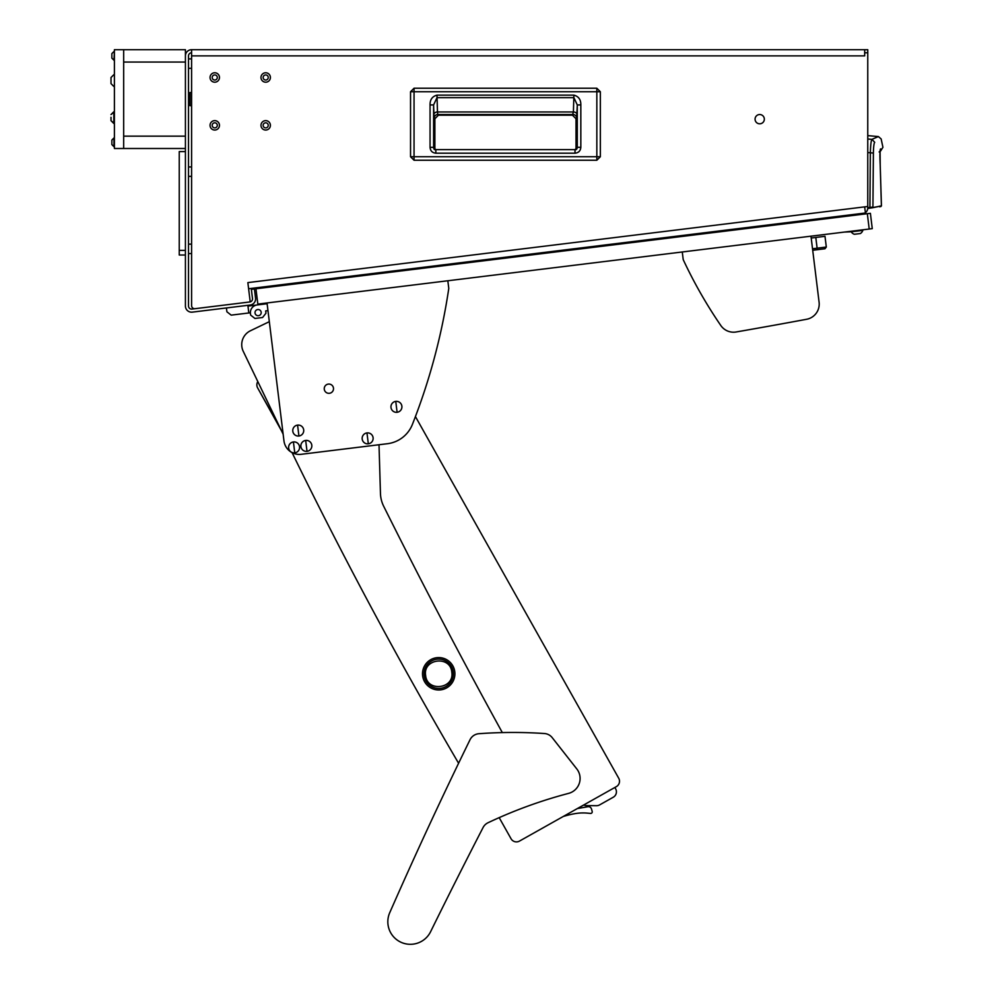<?xml version="1.0" encoding="UTF-8"?>
<svg xmlns="http://www.w3.org/2000/svg" width="994" height="994" viewBox="0 0 994 994"><rect width="100%" height="100%" fill="white"/><g stroke="black" fill="none" stroke-linecap="round" stroke-linejoin="round"><path stroke-width="1.49" d="M759.702 123.803A4.635 4.635 0 0 0 764.336 119.168A4.635 4.635 0 0 0 759.702 114.534A4.635 4.635 0 0 0 755.067 119.168A4.635 4.635 0 0 0 759.702 123.803M214.754 130.052A4.709 4.709 0 0 0 219.463 125.343A4.709 4.709 0 0 0 214.754 120.634A4.709 4.709 0 0 0 210.045 125.343A4.709 4.709 0 0 0 214.754 130.052A4.709 4.709 0 0 0 219.463 125.343A4.709 4.709 0 0 0 214.754 120.634A4.709 4.709 0 0 0 210.045 125.343A4.709 4.709 0 0 0 214.754 130.052M265.696 130.052A4.709 4.709 0 0 0 270.405 125.343A4.709 4.709 0 0 0 265.696 120.634A4.709 4.709 0 0 0 260.987 125.343A4.709 4.709 0 0 0 265.696 130.052A4.709 4.709 0 0 0 270.405 125.343A4.709 4.709 0 0 0 265.696 120.634A4.709 4.709 0 0 0 260.987 125.343A4.709 4.709 0 0 0 265.696 130.052M214.754 82.191A4.709 4.709 0 0 0 219.463 77.482A4.709 4.709 0 0 0 214.754 72.773A4.709 4.709 0 0 0 210.045 77.482A4.709 4.709 0 0 0 214.754 82.191A4.709 4.709 0 0 0 219.463 77.482A4.709 4.709 0 0 0 214.754 72.773A4.709 4.709 0 0 0 210.045 77.482A4.709 4.709 0 0 0 214.754 82.191M265.696 82.191A4.709 4.709 0 0 0 270.405 77.482A4.709 4.709 0 0 0 265.696 72.773A4.709 4.709 0 0 0 260.987 77.482A4.709 4.709 0 0 0 265.696 82.191A4.709 4.709 0 0 0 270.405 77.482A4.709 4.709 0 0 0 265.696 72.773A4.709 4.709 0 0 0 260.987 77.482A4.709 4.709 0 0 0 265.696 82.191M194.687 308.712A3.081 3.081 0 0 0 195.06 308.687A3.081 3.081 0 0 1 191.593 305.63A3.081 3.081 0 0 0 194.687 308.712M833.73 216.891L833.804 217.512L862.345 214.008A6.175 6.175 0 0 0 864.942 213.064M254.302 288.036L254.427 288.956L251.358 289.329L252.488 298.523A3.081 3.081 0 0 1 250.215 301.89M249.792 301.965L191.966 309.072A3.081 3.081 0 0 1 188.512 306.003L188.512 55.875A3.081 3.081 0 0 1 191.593 52.781M254.427 288.956L255.545 298.15A6.175 6.175 0 0 1 250.177 305.034L192.351 312.128A6.175 6.175 0 0 1 185.418 306.003L185.418 148.504L123.666 148.504L123.666 136.153L185.418 136.153L185.418 148.504M195.06 308.687L250.215 301.915L247.854 282.607L867.762 206.491L867.762 52.781L864.681 52.781L864.681 55.875L191.593 55.875L191.593 49.7A6.175 6.175 0 0 0 185.418 55.875M864.681 52.781L864.681 49.7L867.762 49.7L867.762 52.781M864.681 49.7L191.593 49.7M864.681 55.875L191.593 55.875L191.593 305.63M867.762 206.491L867.762 207.87A6.175 6.175 0 0 1 865.401 212.741M864.681 206.876L865.426 213.002L248.599 288.745M251.246 288.409L251.358 289.329M214.754 127.891A2.547 2.547 0 0 0 217.301 125.343A2.547 2.547 0 0 0 214.754 122.796A2.547 2.547 0 0 0 212.207 125.343A2.547 2.547 0 0 0 214.754 127.891M265.696 127.891A2.547 2.547 0 0 0 268.243 125.343A2.547 2.547 0 0 0 265.696 122.796A2.547 2.547 0 0 0 263.149 125.343A2.547 2.547 0 0 0 265.696 127.891M265.696 80.029A2.547 2.547 0 0 0 268.243 77.482A2.547 2.547 0 0 0 265.696 74.935A2.547 2.547 0 0 0 263.149 77.482A2.547 2.547 0 0 0 265.696 80.029M214.754 80.029A2.547 2.547 0 0 0 217.301 77.482A2.547 2.547 0 0 0 214.754 74.935A2.547 2.547 0 0 0 212.207 77.482A2.547 2.547 0 0 0 214.754 80.029M191.593 253.557L188.512 253.557M191.593 244.139L188.512 244.139M191.593 176.36L188.512 176.36M191.593 166.955L188.512 166.955M191.593 68.3L188.512 68.3M191.593 58.882L188.512 58.882M596.835 160.245L414.051 160.245L410.547 156.741L410.534 91.746L414.051 88.23L596.835 88.23L600.339 91.746L600.339 156.741L596.835 160.245L414.051 160.245L414.051 156.741L410.534 156.741L410.547 91.746L596.835 91.746L596.835 156.741L414.051 156.741L414.051 88.23L596.835 88.23L596.835 91.746L600.351 91.746L600.351 156.741L596.835 156.741L596.835 160.245L600.351 156.741M434.875 118.746L434.875 149.423L434.875 118.746L438.429 115.192L434.875 118.746L434.229 118.087A3.554 3.541 135 0 1 437.77 114.534L438.429 115.192L572.457 115.192L438.429 115.192M576.011 118.746L576.011 149.411L576.011 118.746L572.457 115.192L576.011 118.746L576.657 118.087L577.29 104.929L577.29 147.298L575.004 149.634L435.844 149.634L435.844 153.188C432.291 152.84 430.365 150.889 430.054 147.336L433.595 147.336L433.595 104.929L436.987 97.648L573.898 97.648L577.29 104.929L580.831 104.929L580.831 147.298L577.29 147.298L575.004 149.634L576.147 149.634M580.831 147.298C580.521 150.877 578.57 152.84 575.004 153.188L575.004 149.634M430.054 147.336L430.054 104.929C429.942 99.686 432.253 96.418 436.987 95.138L573.898 95.138L573.401 111.962L437.484 111.962L437.77 114.534L573.116 114.534A3.554 3.541 -135 0 1 576.657 118.087M436.987 95.138L437.484 111.962A3.554 2.51 -2 0 0 433.931 114.472L434.229 118.087M430.054 104.929L433.595 104.929L433.931 114.472M434.502 149.634L435.844 149.634L433.62 147.646M577.29 147.298L576.93 148.864M433.956 149.1L433.595 147.336M572.457 115.192L573.401 111.962A3.554 2.51 2 0 1 576.955 114.472M867.762 208.467L867.762 207.684L867.762 208.467L870.023 208.156L867.762 208.467M867.762 139.011L871.924 139.371L878.398 136.563L867.762 135.631M867.762 152.517L870.346 152.753C870.607 144.875 871.142 140.415 871.924 139.371L874.72 142.291C883.281 137.868 883.281 137.868 874.72 142.291C873.962 143.148 873.527 146.752 873.391 153.101L870.346 152.753L869.924 207.386L867.762 207.684L872.931 207.075L873.391 153.101M872.285 207.833L881.442 205.882L870.023 208.156L869.924 207.386M871.626 207.212L871.353 207.97L871.626 207.212M879.901 206.056L879.615 206.802M881.442 205.882L880.746 206.653L881.442 205.882L880.199 164.656L881.392 205.882M880.088 150.864L880.162 150.218M880.187 150.889L880.585 148.889C879.864 149.796 879.727 155.052 880.199 164.656M879.143 151.958L880.162 151.088M864.159 214.095L861.86 214.369M867.327 213.698L255.955 288.769L257.831 304.089L869.203 229.03L867.327 213.698L870.396 213.325L872.272 228.645L869.203 229.03M755.353 226.52L755.477 227.44L755.353 226.52M832.09 218.034L831.966 217.114M292.733 284.259L292.609 283.34M266.268 303.058L266.355 303.829L257.16 304.947A7.716 7.716 0 0 0 250.438 313.557L250.625 315.086L250.351 312.787L231.192 315.135L226.893 311.781L226.421 307.954M844.391 232.074L851.187 231.776M838.663 216.916L852.007 215.586M815.801 237.454L824.995 236.323L826.312 247.046L817.118 248.177L815.801 237.454L811.203 238.013L810.98 236.174L819.093 302.226L812.707 250.277L817.304 249.705L817.118 248.177L812.52 248.736M826.312 247.046L824.97 248.761L817.304 249.705M247.966 306.077L266.355 303.829L247.966 306.077M247.879 305.32L248.811 312.973M261.173 312.24A3.081 3.081 0 0 0 257.732 309.544A3.081 3.081 0 0 0 255.036 312.986A3.081 3.081 0 0 0 258.477 315.682A3.081 3.081 0 0 0 261.173 312.24M250.625 315.086L254.936 318.453L262.59 317.508L265.957 313.209L265.671 310.911L267.97 310.625L269.324 321.671L250.476 330.741A15.432 15.432 0 0 0 243.257 351.354L257.819 381.584A6.175 6.175 0 0 0 257.645 387.921L281.476 430.75A4631.319 4631.319 0 0 0 283.141 434.204L283.961 440.864A15.432 15.432 0 0 0 301.17 454.308L387.449 443.709A30.876 30.876 0 0 0 412.411 424.388A617.51 617.51 0 0 0 448.779 288.422L447.834 280.768M267.2 310.724L265.671 310.911M488.042 822.734A463.129 463.129 0 0 1 568.58 793.386A15.432 15.432 0 0 0 576.793 768.921L552.217 737.647A10.81 10.81 0 0 0 544.463 733.535A463.129 463.129 0 0 0 478.934 733.709A10.81 10.81 0 0 0 470.025 739.735A4631.319 4631.319 0 0 0 389.735 912.703A22.539 22.539 0 0 0 400.023 941.79A22.539 22.539 0 0 0 430.601 931.713A6175.088 6175.088 0 0 1 483.059 827.555A10.81 10.81 0 0 1 488.042 822.734A463.129 463.129 0 0 1 499.187 817.64L511.053 838.75A6.175 6.175 0 0 0 519.452 841.098L563.25 816.484A92.628 92.628 0 0 1 575.041 813.639L575.079 813.626A47.091 47.091 0 0 1 587.355 813.129L590.56 813.415A1.541 1.541 0 0 0 592.188 811.502L591.902 810.383A15.432 15.432 0 0 0 591.355 808.644A3.081 3.081 0 0 0 587.939 806.718L577.365 808.557L583.702 804.991A6.175 6.175 0 0 0 586.274 805.587L596.487 805.712A6.175 6.175 0 0 0 599.593 804.916L613.273 797.225A6.175 6.175 0 0 0 615.634 788.814L614.876 787.472L616.355 786.639A6.175 6.175 0 0 0 618.715 778.227L415.43 416.573L618.715 778.227M257.645 387.921L280.035 427.768M499.187 817.64L511.053 838.75M519.452 841.098L616.355 786.639M581.515 812.968L583.54 812.943M583.018 812.943L581.987 812.955M379.012 444.753L380.453 493.422A30.876 30.876 0 0 0 383.684 506.269A6175.088 6175.088 0 0 0 502.318 732.578M458.594 763.255A4631.319 4631.319 0 0 1 292.087 452.643M269.324 321.671L250.476 330.741M243.257 351.354L281.476 430.75M324.28 389.25A4.635 4.635 0 0 1 328.318 384.094A4.635 4.635 0 0 1 333.475 388.12A4.635 4.635 0 0 1 329.449 393.289A4.635 4.635 0 0 1 324.28 389.25M267.026 302.959L283.961 440.864M682.269 251.979L683.213 259.633A463.129 463.129 0 0 0 720.799 325.485A15.432 15.432 0 0 0 736.181 331.971A6175.088 6175.088 0 0 0 806.594 319.285A15.432 15.432 0 0 0 819.093 302.226M293.429 441.957A5.479 5.479 0 0 0 288.658 448.07A5.479 5.479 0 0 0 294.758 452.842A5.479 5.479 0 0 0 299.542 446.728A5.479 5.479 0 0 0 293.429 441.957L294.758 452.842M299.542 446.728A5.492 5.492 0 0 0 293.429 441.945A5.492 5.492 0 0 0 288.645 448.07A5.492 5.492 0 0 0 294.758 452.854A5.492 5.492 0 0 0 299.542 446.728M436.739 657.693A16.215 16.215 0 0 0 422.624 675.758A16.215 16.215 0 0 0 440.677 689.861A16.215 16.215 0 0 0 454.792 671.807A16.215 16.215 0 0 0 436.739 657.693A16.215 16.215 0 0 0 422.624 675.758A16.215 16.215 0 0 0 440.677 689.861A16.215 16.215 0 0 0 454.792 671.807A16.215 16.215 0 0 0 436.739 657.693A16.215 16.215 0 0 0 422.624 675.758A16.215 16.215 0 0 0 440.677 689.861M436.925 659.221A14.662 14.662 0 0 0 424.152 675.56A14.662 14.662 0 0 0 440.491 688.333A14.662 14.662 0 0 0 453.264 671.994A14.662 14.662 0 0 0 436.925 659.221M425.631 675.386C422.761 658.637 450.506 655.195 451.785 672.168C454.656 688.917 426.911 692.371 425.631 675.386M395.761 401.39A5.479 5.479 0 0 0 390.99 407.503A5.479 5.479 0 0 0 397.103 412.286A5.479 5.479 0 0 0 401.874 406.173A5.479 5.479 0 0 0 395.761 401.39L397.103 412.286M401.887 406.173A5.492 5.492 0 0 0 395.761 401.39A5.492 5.492 0 0 0 390.99 407.503A5.492 5.492 0 0 0 397.103 412.286A5.492 5.492 0 0 0 401.887 406.173M366.972 432.924A5.479 5.479 0 0 0 362.201 439.037A5.479 5.479 0 0 0 368.314 443.809A5.479 5.479 0 0 0 373.085 437.695A5.479 5.479 0 0 0 366.972 432.924L368.314 443.809M373.098 437.695A5.492 5.492 0 0 0 366.972 432.924A5.492 5.492 0 0 0 362.189 439.037A5.492 5.492 0 0 0 368.314 443.821A5.492 5.492 0 0 0 373.098 437.695M297.579 425.109A5.479 5.479 0 0 0 292.808 431.222A5.479 5.479 0 0 0 298.921 436.006A5.479 5.479 0 0 0 303.692 429.893A5.479 5.479 0 0 0 297.579 425.109L298.921 436.006M303.692 429.893A5.492 5.492 0 0 0 297.579 425.109A5.492 5.492 0 0 0 292.795 431.222A5.492 5.492 0 0 0 298.921 436.006A5.492 5.492 0 0 0 303.692 429.893M305.68 440.454A5.479 5.479 0 0 0 300.909 446.567A5.479 5.479 0 0 0 307.022 451.338A5.479 5.479 0 0 0 311.793 445.225A5.479 5.479 0 0 0 305.68 440.454L307.022 451.338M311.805 445.225A5.492 5.492 0 0 0 305.68 440.441A5.492 5.492 0 0 0 300.909 446.567A5.492 5.492 0 0 0 307.022 451.338A5.492 5.492 0 0 0 311.805 445.225M854.38 234.273L860.394 233.528A6.175 6.175 0 0 0 862.842 230.397L862.767 229.813M854.331 234.273A6.175 6.175 0 0 1 851.199 231.826L862.842 230.397A6.175 6.175 0 0 1 860.394 233.528L860.357 233.528M123.666 62.05L123.666 49.7L114.409 49.7L114.409 148.504L123.666 148.504L123.666 49.7L185.418 49.7L185.418 62.05L123.666 62.05L185.418 62.05L185.418 136.153L123.666 136.153L123.666 62.05M191.593 92.541L190.053 92.541L190.053 105.662L191.593 105.662M188.512 108.358L188.512 89.833M111.862 140.403L111.862 144.59L114.409 146.727M114.409 137.93L111.862 140.055L113.987 137.93L111.862 140.055L113.987 137.93L113.987 146.727L111.862 144.59M111.862 141.148L111.862 142.105M114.409 111.763L111.005 114.571L113.813 111.763L113.813 123.492L111.005 120.684L111.005 117.267M111.862 53.601L113.987 51.477L111.862 53.601L113.987 51.477L111.862 53.601L111.862 58.149L114.409 60.274M111.862 55.589L111.862 56.496M114.409 51.477L113.987 60.274L111.862 58.149M111.005 77.917L111.005 80.216M111.005 77.52L113.813 74.712L111.005 77.52L111.005 83.347M114.409 74.712L114.409 86.441M111.005 81.384L111.005 82.266M185.418 255.023L179.243 255.023L179.243 151.585L185.418 151.585M179.243 250.389L185.418 250.389M575.004 153.188L435.844 153.188M573.898 95.138C578.632 96.418 580.943 99.686 580.831 104.929M880.585 148.889C883.716 146.752 883.716 146.752 880.585 148.889M880.212 164.78L880.075 151.026M189.357 104.047L190.053 104.73L189.357 105.426L189.357 92.765L190.053 93.461L189.357 94.157M410.534 156.741L414.051 160.245M600.351 91.746L596.835 88.23M414.051 88.23L410.534 91.746M435.844 149.634L433.62 147.634M880.56 151.088L882.933 147.274L881.144 138.949L878.398 136.563M879.963 157.002L879.976 157.897M880.05 160.717L880.075 161.463M880.125 162.73L880.199 164.221M285.067 285.191L284.955 284.272M269.747 287.08L269.635 286.16M190.053 104.73L188.81 105.426M188.81 92.765L190.053 93.461M111.005 120.684L114.409 123.492M111.005 83.633L113.813 86.441L111.005 83.633"/></g></svg>
